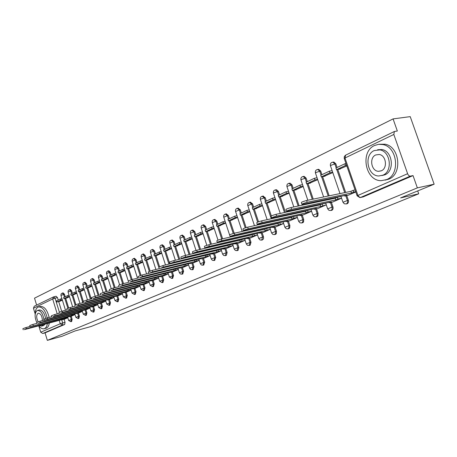 <?xml version="1.0" encoding="UTF-8"?>
<svg xmlns="http://www.w3.org/2000/svg" width="457" height="457" viewBox="0 0 457 457"><rect width="100%" height="100%" fill="white"/><g stroke="black" fill="none" stroke-linecap="round" stroke-linejoin="round"><path stroke-width="0.69" d="M346.166 203.971L347.234 203.713C348.4 203.039 348.777 201.885 348.36 200.263L347.406 200.474C347.823 202.097 347.446 203.245 346.28 203.925L344.321 203.793L342.978 202.274L347.406 200.474L345.795 195.785M330.782 210.546L331.873 210.283C332.993 209.626 333.353 208.501 332.942 206.907L331.988 207.118C332.399 208.712 332.039 209.837 330.919 210.494L329.017 210.374L327.675 208.86L331.988 207.118L330.417 202.52M315.953 216.886L317.255 216.509L317.918 215.807L318.072 213.316L317.124 213.528L317.175 215.533L316.101 216.829L314.256 216.721L312.914 215.218L317.124 213.528L315.593 209.02M301.643 223.005L302.94 222.628L303.579 221.942L303.722 219.497L302.774 219.714L302.831 221.679L301.797 222.947L299.998 222.845L298.661 221.359L302.774 219.714L301.277 215.287M287.824 228.911L289.121 228.534L289.732 227.872L289.864 225.472L288.915 225.689L288.978 227.62L287.984 228.854L286.231 228.757L284.9 227.283L288.915 225.689L287.453 221.342M274.474 234.618L275.76 234.247L276.354 233.596L276.468 231.242L275.525 231.465L275.594 233.356L274.634 234.567L272.92 234.475L271.601 233.013L275.525 231.465L274.097 227.198M262.249 239.959L263.512 238.914L263.518 236.823L262.575 237.046L261.724 240.085L260.05 239.999L258.736 238.554L262.575 237.046L261.181 232.853M249.785 245.295L250.173 245.203L250.99 242.221L250.053 242.444L249.236 245.426L247.374 245.232L246.294 243.912L250.053 242.444L248.688 238.326M237.714 250.459L238.08 250.367L238.862 247.448L237.926 247.671L236.937 250.665L237.869 250.436M226.021 255.457L226.369 255.377L227.118 252.51L226.186 252.732L225.25 255.663L226.175 255.434M214.693 260.307L215.738 257.411L214.813 257.634L213.916 260.513L214.841 260.284M203.713 265.003L204.707 262.164L203.782 262.392L202.937 265.209L203.856 264.98M193.054 269.561L194.008 266.774L193.088 267.002L192.277 269.767L193.197 269.539M182.714 273.983L183.623 271.247L182.714 271.475L181.937 274.194L182.851 273.96M172.677 278.279L173.546 275.594L172.637 275.817L171.901 278.484L172.809 278.256M162.926 282.449L163.755 279.81L162.852 280.038L162.149 282.655L163.052 282.426M153.455 286.499L154.249 283.906L153.346 284.134L152.678 286.71L153.575 286.476M144.241 290.441L145 287.893L144.109 288.121L143.469 290.646L144.361 290.418M135.289 294.268L136.015 291.766L135.123 291.994L134.512 294.479L135.398 294.251M126.572 297.993L127.269 295.53L126.389 295.759L125.801 298.204L126.68 297.975M118.095 301.62L118.763 299.198L117.883 299.426L117.323 301.831L118.197 301.603M109.84 305.15L110.48 302.768L109.606 302.997L109.069 305.362L109.937 305.133M101.797 308.589L102.408 306.241L101.545 306.47L101.026 308.801L101.894 308.572M93.965 311.937L94.553 309.629L93.691 309.857L93.194 312.148L94.056 311.92M86.327 315.204L86.893 312.925L86.042 313.154L85.562 315.416L86.419 315.187M78.89 318.386L79.432 316.147L78.581 316.37L78.124 318.598L78.975 318.369M71.629 321.488L72.149 319.283L71.303 319.506L70.869 321.699L71.715 321.471M434.15 184.2L400.589 197.915L418.709 193.802L91.24 326.458L75.022 330.959L62.032 336.266L47.345 340.368L417.355 187.884L434.15 184.2L410.226 116.632L393.071 118.9L34.521 298.164L36.629 305.093M393.071 118.9L397.339 131.028L394.385 131.49L393.82 134.455L407.615 173.706C408.312 175.379 409.221 176.185 410.34 176.139L360.482 197.487L359.905 197.624L357.106 195.807L407.615 173.706M417.355 187.884L413.031 175.591L410.34 176.139M56.051 296.273L57.468 297.593L58.228 300.083M58.685 301.569L61.661 311.274M64.106 319.266L65.048 322.339L62.683 322.973L62.323 325.116L42.741 333.501L40.724 332.21L38.788 325.841M35.138 313.799L33.452 308.247L34.246 306.247L53.338 296.987M42.741 333.501L45.066 332.867L47.345 340.368M66.316 298.101L69.533 296.787M71.549 314.627L71.806 315.461L30.099 326.766L71.823 316.004L75.022 314.605M73.514 294.702L76.85 293.337M79.101 312.817L82.426 311.371M80.895 291.218L84.356 289.795M86.567 309.56L90.018 308.052M88.464 287.642L92.063 286.156M94.228 306.213L97.809 304.653M96.227 283.974L99.969 282.426M102.088 302.78L105.813 301.157M104.202 280.204L108.086 278.593M110.154 299.255L114.022 297.57M112.388 276.342L116.426 274.663M118.437 295.633L122.459 293.885M120.797 272.366L124.99 270.618M126.949 291.914L131.13 290.098M129.44 268.288L133.798 266.46M135.695 288.099L140.042 286.202M138.322 264.089L142.858 262.187M144.686 284.168L149.21 282.197M147.457 259.776L152.17 257.788M153.935 280.13L158.642 278.079M156.854 255.337L161.761 253.264M163.446 275.977L168.342 273.84M166.531 250.767L171.632 248.608M173.237 271.698L178.339 269.476M176.488 246.066L181.795 243.81M183.32 267.294L188.627 264.98M186.747 241.222L192.271 238.862M193.711 262.752L199.235 260.347M197.315 236.229L203.074 233.767M204.41 258.079L210.169 255.572M208.215 231.076L214.213 228.511M215.447 253.258L221.451 250.642M219.457 225.769L225.707 223.085M226.832 248.282L233.087 245.558M231.059 220.291L237.571 217.486M238.583 243.153L245.106 240.308M243.038 214.63L249.83 211.7M250.716 237.851L257.525 234.887M255.412 208.786L262.501 205.724M263.255 232.373L270.355 229.283M268.202 202.748L275.6 199.538M276.211 226.712L283.626 223.484M281.426 196.499L289.155 193.145M289.612 220.857L297.358 217.486M295.113 190.032L303.185 186.519M303.482 214.801L311.577 211.277M309.286 183.337L317.724 179.664M317.844 208.529L326.304 204.845L320.7 206.507L276.611 216.058C273.075 217.052 271.418 217.732 271.641 218.109L316.347 208.409L314.33 209.295L314.193 208.878M323.967 176.402L332.776 172.557M332.725 202.028L341.562 198.178M339.191 169.216L346.806 165.937M348.154 195.288L355.78 191.969M333.022 162.172L333.873 162.029L335.832 163.806L337.095 167.473M337.78 169.467L345.658 192.408M346.749 195.585L348.36 200.263M318.021 169.438L318.735 169.313L320.705 171.072L321.934 174.683M322.613 176.653L329.16 195.825M330.103 198.589L330.331 199.252M331.376 202.314L332.942 206.907M303.539 176.448L304.139 176.339L306.11 178.087L307.315 181.635M307.978 183.588L313.251 199.121M314.205 201.931L314.439 202.605M315.347 205.279L315.536 205.85M316.541 208.809L318.072 213.316M289.555 183.223L290.058 183.131L292.023 184.857L293.2 188.347M293.857 190.278L299.112 205.839M300.026 208.558L300.22 209.14M301.1 211.728L301.26 212.214M302.231 215.081L303.722 219.497M276.039 189.769L276.468 189.689L278.422 191.397L279.57 194.825M280.215 196.738L285.442 212.311M286.328 214.944L286.493 215.436M287.333 217.949L287.47 218.355M288.401 221.131L289.864 225.472M262.975 196.099L265.271 197.715L266.397 201.091M267.025 202.982L271.355 215.933M272.058 218.046L272.229 218.549M273.08 221.102L273.217 221.508M274.034 223.953L274.143 224.284M275.045 226.98L276.468 231.242M250.333 202.217L252.555 203.828L253.658 207.152M254.275 209.02L258.525 221.799M259.302 224.147L259.445 224.558M260.267 227.038L260.376 227.375M262.124 232.636L263.518 236.823M238.097 208.141L240.251 209.74L241.33 213.013M241.942 214.859L246.146 227.586M246.957 230.025L247.071 230.362M249.631 238.103L250.99 242.221M226.255 213.882L228.34 215.47L229.397 218.686M229.997 220.514L234.195 233.259M237.531 243.398L238.862 247.448M214.779 219.434L216.801 221.011L217.84 224.181M218.429 225.987L222.628 238.805M225.815 248.528L227.118 252.51M203.656 224.821L205.621 226.386L206.638 229.511M207.221 231.293L211.42 244.164M214.459 253.492L215.738 257.411M192.871 230.042L194.785 231.596L195.779 234.675M196.356 236.44L200.543 249.345M203.456 258.308L204.707 262.164M182.406 235.109L184.268 236.646L185.251 239.679M185.81 241.427L189.992 254.355M192.78 262.981L194.008 266.774M172.255 240.028L174.066 241.553L175.025 244.541M175.585 246.266L179.75 259.21M182.423 267.511L183.623 271.247M162.395 244.803L164.16 246.312L165.103 249.259M165.651 250.967L169.798 263.912M172.363 271.915L173.546 275.594M152.815 249.436L154.54 250.939L155.466 253.846M156.003 255.532L159.55 266.631M162.601 276.188L163.755 279.81M143.509 253.943L145.189 255.429L146.103 258.296M146.634 259.964L150.142 270.995M153.112 280.335L154.249 283.906M134.461 258.325L136.1 259.799L136.997 262.626M137.523 264.277L141.007 275.285M143.886 284.368L145 287.893M125.658 262.586L127.263 264.043L128.143 266.837M128.663 268.47L132.142 279.495M134.918 288.293L136.015 291.766M117.101 266.728L118.666 268.179L119.534 270.932M120.042 272.549L123.521 283.608M126.195 292.109L127.269 295.53M110.297 272.201L109.417 272.406L107.932 270.961L108.812 270.755L110.297 272.201L111.148 274.92M111.651 276.514L115.124 287.602M117.7 295.822L118.763 299.198M102.151 276.114L101.277 276.319L99.815 274.886L100.694 274.68L102.151 276.114L102.991 278.799M103.482 280.381L106.949 291.48M109.44 299.438L110.48 302.768M94.216 279.93L93.348 280.135L91.914 278.713L92.782 278.507L94.216 279.93L95.045 282.58M95.53 284.14L98.992 295.251M101.391 302.957L102.408 306.241M86.487 283.643L85.625 283.848L84.219 282.443L85.082 282.237L86.487 283.643L87.304 286.259M87.784 287.807L91.229 298.924M93.548 306.39L94.553 309.629M78.958 287.264L78.096 287.47L76.719 286.076L77.576 285.871L78.958 287.264L79.758 289.847M80.232 291.377L83.271 301.209M85.905 309.732L86.893 312.925M71.612 290.795L70.761 291L69.407 289.618L70.258 289.412L71.612 290.795L72.4 293.348M72.869 294.862L75.873 304.608M78.455 312.988L79.432 316.147M64.454 294.234L63.603 294.439L62.272 293.074L63.123 292.868L64.454 294.234L65.225 296.759M65.688 298.255L68.676 307.967M71.195 316.164L72.149 319.283M417.698 190.923L418.709 193.802M59.296 301.414L62.398 300.158M64.723 319.1L67.802 317.758M413.031 175.591L363.178 196.904L360.384 197.521M45.066 332.867L64.688 324.481L65.048 322.339M310.172 209.757L309.829 209.906M325.11 203.194L324.47 203.474M340.602 196.384L339.648 196.801M23.233 329.8L22.89 328.669L25.986 327.543L26.346 328.732L24.341 329.634L61.558 319.774M64.397 317.786L64.648 318.598L26.346 328.732M67.75 317.604L64.648 318.598M65.625 318.169L65.425 317.518M64.745 319.095L61.604 319.929M60.57 298.975L56.594 300.86L56.942 302.003L60.918 300.118L60.57 298.975L61.929 298.638M62.283 299.781L60.918 300.118M60.221 301.186L56.942 302.003M30.008 326.481L25.986 327.543M30.082 326.715L29.734 325.567L32.875 324.424L33.241 325.624M74.971 314.45L71.806 315.461M72.806 315.022L72.6 314.353M67.665 295.599L63.597 297.536L63.946 298.684L68.024 296.759L67.665 295.599L69.064 295.256M69.418 296.416L68.024 296.759M67.242 297.873L63.946 298.684M37.046 323.328L32.875 324.424M37.108 323.545L36.76 322.385L39.948 321.22L40.319 322.436L38.211 323.385L75.896 313.485M78.878 311.388L79.147 312.245L40.319 322.436M82.374 311.223L79.147 312.245M80.175 311.8L79.958 311.103M79.124 312.811L75.948 313.651M74.948 292.137L70.772 294.119L71.132 295.291L75.308 293.308L74.948 292.137L76.376 291.789M76.736 292.96L75.308 293.308M74.445 294.474L71.132 295.291M44.266 320.094L39.948 321.22M44.323 320.294L43.969 319.123L47.208 317.935C45.403 310.566 42.535 306.893 38.611 306.915L38.022 307.127C36.08 308.224 35.12 310.737 35.138 314.656M86.402 308.064L86.676 308.949L47.585 319.169L44.34 320.357L83.34 310.217M89.972 307.904L86.676 308.949M87.727 308.492L87.504 307.772M86.59 309.549L83.391 310.389M82.414 288.584L78.13 290.623L78.495 291.8L82.78 289.772L82.414 288.584L83.877 288.23M84.242 289.418L82.78 289.772M81.832 290.983L78.495 291.8M51.675 316.77L47.208 317.935L47.585 319.169M51.732 316.952L51.373 315.77L54.669 314.559L55.051 315.81L52.829 316.81L90.977 306.87M94.113 304.648L94.399 305.567L55.051 315.81M97.764 304.505L94.399 305.567M95.479 305.099L95.25 304.356M94.251 306.207L91.034 307.047M90.075 284.945L85.676 287.03L86.047 288.23L90.446 286.145L90.075 284.945L91.571 284.58M91.943 285.785L90.446 286.145M89.406 287.413L86.047 288.23M59.296 313.359L54.669 314.559M59.347 313.519L58.982 312.325L62.329 311.091L62.718 312.354L60.433 313.382L98.815 303.431M102.031 301.146L102.328 302.1L62.718 312.354M105.767 301.014L102.328 302.1M103.442 301.614L103.202 300.849M102.111 302.774L98.872 303.614M97.935 281.204L93.422 283.351L93.799 284.557L98.318 282.42L97.935 281.204L99.472 280.838M99.849 282.055L98.318 282.42M97.181 283.74L93.799 284.557M67.122 309.852L62.329 311.091M38.765 325.812C40.582 328.166 42.387 329.131 44.175 328.714L44.54 328.583C46.037 327.875 46.991 326.189 47.397 323.522M44.175 328.714L46.443 328.075C47.939 327.366 48.893 325.681 49.305 323.019M49.122 317.438C47.317 310.08 44.449 306.413 40.519 306.441L38.611 306.915M43.992 320.163C43.072 313.913 40.936 310.663 37.577 310.423L39.336 309.977C42.307 310.012 44.403 312.822 45.62 318.403M45.009 324.156L43.626 325.573L41.587 326.144L43.255 324.619M37.577 310.423L37.177 310.566C34.555 312.954 34.441 316.987 36.84 322.659M42.381 320.586C42.164 316.078 40.787 313.622 38.257 313.222L38.011 313.313C36.194 315.141 36.246 317.958 38.171 321.751M39.348 325.658L41.587 326.144M386.519 179.618C400.406 174.62 397.619 147.034 382.875 144.561L378.647 144.309L374.609 145.469C359.75 151.707 365.411 181.218 381.327 180.658L386.519 179.618M385.085 180.144L388.718 179.173C402.606 174.186 399.835 146.668 385.097 144.206L379.184 144.258M377.648 149.713L381.909 149.542C392.654 151.027 394.945 171.101 384.845 174.82L381.903 175.562M382.806 175.22C392.911 171.495 390.609 151.376 379.858 149.885L374.22 150.576C363.612 154.94 367.411 176.059 378.762 175.979L382.806 175.22M375.745 154.946C368.965 157.688 371.238 171.186 378.487 171.318L381.281 170.827C387.85 168.359 386.194 155.271 379.196 154.483L375.745 154.946M67.168 309.995L66.796 308.789L70.201 307.527L70.595 308.806L68.247 309.863L106.864 299.901M110.166 297.553L110.474 298.535L70.595 308.806M113.982 297.427L110.474 298.535M111.611 298.038L111.365 297.244M110.183 299.249L106.921 300.089M106.007 277.365L101.38 279.57L101.762 280.792L106.395 278.599L106.007 277.365L107.584 276.988M107.972 278.222L106.395 278.599M105.161 279.975L101.762 280.792M75.171 306.247L70.201 307.527M75.211 306.367L74.834 305.15L78.296 303.859L78.695 305.162L76.285 306.247L115.13 296.279M118.517 293.857L118.837 294.874L78.695 305.162M122.419 293.742L118.837 294.874M120.002 294.359L119.745 293.543M118.466 295.628L115.187 296.467M114.301 273.423L109.543 275.685L109.931 276.925L114.696 274.674L114.301 273.423L115.918 273.04M116.306 274.291L114.696 274.674M113.353 276.108L109.931 276.925M83.448 302.545L78.296 303.859M83.482 302.643L83.1 301.409L86.619 300.089L87.024 301.409L84.545 302.528L123.619 292.554M127.097 290.058L127.429 291.115L87.024 301.409M131.09 289.961L127.429 291.115M128.628 290.583L128.36 289.732M126.977 291.909L123.681 292.754M122.819 269.367L117.935 271.692L118.329 272.955L123.219 270.635L122.819 269.367L124.475 268.979M124.875 270.247L123.219 270.635M121.773 272.138L118.329 272.955M91.966 298.735L86.619 300.089M91.988 298.804L91.606 297.558L95.182 296.21L95.599 297.553L93.045 298.701L132.341 288.721M135.912 286.151L136.26 287.247L95.599 297.553M140.002 286.071L136.26 287.247M137.494 286.705L137.22 285.819M135.723 288.087L132.41 288.933M131.576 265.203L126.555 267.596L126.955 268.87L131.987 266.488L131.576 265.203L133.278 264.809M133.684 266.094L131.987 266.488M130.416 268.053L126.955 268.87M100.734 294.811L95.182 296.21M100.746 294.856L100.357 293.6L104.002 292.223L104.425 293.577L101.797 294.759L141.31 284.791M144.983 282.135L145.343 283.271L104.425 293.577M149.171 282.072L145.343 283.271M146.611 282.712L146.326 281.798M144.72 284.163L141.379 285.002M140.585 260.924L135.415 263.381L135.826 264.672L140.996 262.227L140.585 260.924L142.327 260.519M142.738 261.821L140.996 262.227M139.311 263.86L135.826 264.672M109.76 290.778L104.002 292.223M109.766 290.789L109.372 289.521L113.079 288.11L113.507 289.487L110.8 290.703L150.536 280.741M154.312 277.999L154.683 279.181L113.507 289.487M158.602 277.953L154.683 279.181M155.991 278.61L155.688 277.656M153.963 280.124L150.61 280.964M149.845 256.52L144.526 259.045L144.943 260.359L150.267 257.839L149.845 256.52L151.638 256.109M152.055 257.428L150.267 257.839M148.451 259.547L144.943 260.359M119.026 286.63L113.079 288.11M119.06 286.602L118.654 285.317L122.43 283.877L122.87 285.271L120.082 286.528L160.03 276.576M163.909 273.743L164.297 274.971L122.87 285.271M168.307 273.72L164.297 274.971M165.645 274.383L165.331 273.395M163.48 275.965L160.104 276.805M159.379 251.984L153.906 254.589L154.329 255.914L159.807 253.321L159.379 251.984L161.218 251.567M161.641 252.904L159.807 253.321M157.854 255.109L154.329 255.914M128.566 282.357L122.43 283.877M128.634 282.289L128.223 280.986L132.073 279.513L132.519 280.929L129.645 282.226L169.804 272.286M173.791 269.362L174.197 270.635L132.519 280.929M178.299 269.362L174.197 270.635M175.585 270.03L175.254 269.002M173.272 271.687L169.878 272.526M169.193 247.317L163.555 249.996L163.989 251.344L169.627 248.677L169.193 247.317L171.078 246.894M171.518 248.248L169.627 248.677M167.53 250.539L163.989 251.344M138.448 277.947L132.073 279.513M138.505 277.833L138.094 276.525L142.013 275.011L142.47 276.451L139.505 277.787L179.864 267.871M183.965 264.849L184.394 266.174L142.47 276.451M188.592 264.871L184.394 266.174M185.822 265.551L185.479 264.477M183.354 267.282L179.944 268.122M179.298 242.513L173.494 245.272L173.934 246.637L179.744 243.889L179.298 242.513L181.24 242.084M181.68 243.455L179.744 243.889M177.499 245.837L173.934 246.637M194.453 260.193L194.899 261.575L152.735 271.829L148.736 273.377L142.013 275.011M148.691 273.246L148.274 271.921L152.267 270.367L152.735 271.829M148.736 273.377L190.232 263.323M199.201 260.244L194.899 261.575M196.373 260.93L196.013 259.816M193.745 262.746L190.312 263.58M189.712 237.56L183.731 240.405L184.177 241.787L190.163 238.96L189.712 237.56L191.706 237.12M192.157 238.514L190.163 238.96M187.764 240.993L184.177 241.787M159.51 268.619L152.267 270.367M159.207 268.505L158.779 267.168L162.852 265.574L163.326 267.059L160.167 268.482L200.914 258.633M205.364 255.372L205.73 256.834L163.326 267.059M210.14 255.474L205.73 256.834M207.25 256.171L206.872 255.006M204.45 258.068L201 258.902M200.446 232.453L194.282 235.384L194.739 236.795L200.909 233.875L200.446 232.453L202.502 232.007M202.959 233.424L200.909 233.875M198.338 236.001L194.739 236.795M205.267 255.412L162.852 265.574M170.061 263.615L169.627 262.261C169.558 261.964 170.947 261.421 173.786 260.627L174.266 262.135C171.432 262.929 170.044 263.472 170.107 263.758L213.568 253.401L212.025 254.081L211.934 253.795M216.744 250.362L216.429 250.499L216.898 251.944L174.266 262.135M221.422 250.556L216.898 251.944M218.469 251.259L218.069 250.048M215.487 253.247L212.025 254.081M211.517 227.192L205.159 230.214L205.627 231.642L211.991 228.631L211.517 227.192L213.63 226.735M214.105 228.174L211.991 228.631M209.243 230.854L205.627 231.642M216.429 250.499L173.786 260.627M181.275 258.559L180.835 257.188C180.755 256.885 182.166 256.331 185.079 255.514L185.571 257.045C182.663 257.862 181.246 258.416 181.326 258.713L224.993 248.402L223.393 249.099L223.296 248.802M228.494 245.192L227.946 245.432L228.426 246.9L185.571 257.045M233.064 245.478L228.426 246.9M230.042 246.192L229.631 244.923M226.872 248.277L223.393 249.099M222.942 221.754L216.384 224.878L216.858 226.324L223.422 223.216L222.942 221.754L225.118 221.297M225.598 222.753L223.422 223.216M220.491 225.547L216.858 226.324M227.946 245.432L185.079 255.514M192.871 253.332L192.42 251.95C192.323 251.636 193.768 251.064 196.756 250.225L197.258 251.784C194.271 252.624 192.825 253.195 192.923 253.498L236.777 243.244L235.132 243.964L235.029 243.655M240.633 239.845L239.839 240.199L240.325 241.69L197.258 251.784M245.083 240.233L240.325 241.69M241.999 240.959L241.559 239.634M238.628 243.141L235.132 243.964M234.738 216.15L227.963 219.371L228.449 220.84L235.229 217.629L234.738 216.15L236.977 215.681M237.469 217.161L235.229 217.629M232.099 220.068L228.449 220.84M239.839 240.199L196.756 250.225M204.862 247.928L204.405 246.529C204.29 246.209 205.764 245.62 208.832 244.758L209.346 246.34C206.278 247.203 204.805 247.791 204.919 248.105L248.951 237.914L247.254 238.657L247.146 238.331M253.184 234.327L252.121 234.795L252.618 236.309L209.346 246.34M257.502 234.824L252.618 236.309M254.343 235.555L253.886 234.167M250.762 237.84L247.254 238.657M246.923 210.357L239.919 213.682L240.416 215.178L247.42 211.859L246.923 210.357L249.231 209.883M249.728 211.385L247.42 211.859M244.084 214.413L240.416 215.178M252.121 234.795L208.832 244.758M217.269 242.33L216.807 240.919C216.669 240.588 218.178 239.982 221.331 239.097L221.856 240.708C218.709 241.593 217.195 242.199 217.332 242.524L261.535 232.407L259.776 233.179L259.662 232.836M266.157 228.614L264.814 229.208L265.323 230.745L221.856 240.708M270.338 229.225L265.323 230.745M267.111 229.968L266.625 228.511M263.295 232.367L259.776 233.179M259.507 204.365L252.275 207.809L252.778 209.323L260.022 205.901L259.507 204.365L261.89 203.891M262.398 205.416L260.022 205.901M256.463 208.569L252.778 209.323M264.814 229.208L221.331 239.097M230.117 236.537L229.648 235.115C229.494 234.772 231.036 234.144 234.275 233.236L234.818 234.875C231.573 235.783 230.031 236.406 230.185 236.743L274.543 226.712L272.72 227.506L272.606 227.152M279.587 222.708L277.936 223.433L278.462 224.998L234.818 234.875M283.614 223.439L278.462 224.998M280.307 224.187L279.798 222.662M276.257 226.706L272.72 227.506M272.526 198.178L265.049 201.731L265.563 203.274L273.052 199.732L272.526 198.178L274.983 197.692M275.502 199.246L273.052 199.732M269.259 202.531L265.563 203.274M277.936 223.433L234.275 233.236M243.432 230.539L242.958 229.1C242.781 228.746 244.358 228.1 247.694 227.163L248.242 228.826C244.906 229.768 243.33 230.408 243.507 230.756L287.996 220.822L286.116 221.645L285.991 221.274M297.347 217.458L293.965 218.212L293.428 216.618L291.52 217.458L292.052 219.046L248.242 228.826M293.965 218.212L292.052 219.046M289.658 220.851L286.116 221.645M285.996 191.774L278.256 195.453L278.781 197.018L286.528 193.357L285.996 191.774L288.527 191.283M289.058 192.86L286.528 193.357M282.489 196.287L278.781 197.018M291.52 217.458L247.694 227.163M293.428 216.618L296.81 215.87M257.234 224.318L256.754 222.862C256.554 222.496 258.171 221.828 261.598 220.868L262.164 222.559C258.736 223.524 257.114 224.187 257.314 224.547L301.923 214.727L299.975 215.578L299.843 215.184M311.571 211.26L308.104 212.019L307.555 210.397L305.579 211.271L306.127 212.888L262.164 222.559M308.104 212.019L306.127 212.888M303.534 214.79L299.975 215.578M299.941 185.142L291.926 188.952L292.463 190.546L300.483 186.747L299.941 185.142L302.551 184.645M303.094 186.25L300.483 186.747M296.182 189.826L292.463 190.546M305.579 211.271L261.598 220.868M307.555 210.397L311.023 209.643M271.555 217.863L271.07 216.39C270.847 216.012 272.498 215.321 276.034 214.333L276.611 216.058M322.751 205.604L322.191 203.959L320.146 204.862L320.7 206.507M317.895 208.518L314.33 209.295M314.382 178.276L306.081 182.223L306.63 183.84L314.942 179.909L314.382 178.276L317.078 177.773M317.632 179.407L314.942 179.909M310.36 183.137L306.63 183.84M320.146 204.862L276.034 214.333M322.191 203.959L325.744 203.199M286.425 211.157L285.928 209.672C285.682 209.277 287.379 208.569 291.018 207.547L291.612 209.306C287.967 210.329 286.271 211.037 286.516 211.42L331.296 201.868L329.206 202.782L329.057 202.348M341.51 198.201L337.94 198.961L337.363 197.281L335.238 198.218L335.809 199.892L291.612 209.306M337.94 198.961L335.809 199.892M332.776 202.017L329.206 202.782M329.354 171.152L320.745 175.248L321.305 176.893L329.92 172.82L329.354 171.152L332.125 170.655M332.69 172.318L329.92 172.82M325.047 176.208L321.305 176.893M335.238 198.218L291.018 207.547M337.363 197.281L340.991 196.521M301.871 204.199L301.369 202.697C301.094 202.285 302.837 201.554 306.59 200.497L307.195 202.285C303.442 203.342 301.7 204.073 301.968 204.479L346.8 195.076L344.629 196.03L344.475 195.567M355.672 191.649L353.689 192.066L353.101 190.358L350.896 191.329L351.484 193.031L307.195 202.285M353.689 192.066L351.484 193.031M348.205 195.276L344.629 196.03M344.875 163.772L335.952 168.016L336.523 169.696L345.463 165.468L344.875 163.772L345.995 163.577M346.577 165.268L345.463 165.468M340.271 169.021L336.523 169.696M350.896 191.329L306.59 200.497M353.101 190.358L355.083 189.946M393.82 134.455L344.989 158.002L358.065 195.796L359.853 197.458L363.178 196.904M57.468 297.593L55.086 298.175L59.341 312.062M61.735 319.894L62.683 322.973L60.255 323.773L59.221 320.391M57.234 313.89L52.669 298.975L33.452 308.247M40.724 332.21L60.255 323.773L62.323 325.116L64.688 324.481M335.832 163.806L334.867 163.972L336.215 167.89M336.815 169.644L344.704 192.608M320.705 171.072L319.74 171.244L321.06 175.1M321.648 176.83L328.2 196.024M329.149 198.789L329.371 199.458M306.11 178.087L305.15 178.264L306.436 182.052M307.018 183.765L312.297 199.315M313.251 202.131L313.485 202.805M314.393 205.484L314.582 206.056M292.023 184.857L291.069 185.039L292.326 188.764M292.897 190.46L298.158 206.044M299.078 208.763L299.272 209.34M300.146 211.939L300.312 212.419M278.422 191.397L277.462 191.58L278.696 195.242M279.261 196.927L284.494 212.516M285.379 215.15L285.539 215.641M286.385 218.16L286.522 218.566M265.271 197.715L264.317 197.904L265.523 201.508M266.077 203.171L271.281 218.754M272.132 221.308L272.269 221.719M273.086 224.164L273.2 224.496M252.555 203.828L251.607 204.016L252.784 207.564M253.332 209.215L257.628 222.153M258.359 224.353L258.496 224.77M259.325 227.249L259.433 227.586M240.251 209.74L239.302 209.934L240.462 213.425M240.999 215.053L245.238 227.883M246.015 230.237L246.129 230.574M228.34 215.47L227.397 215.658L228.529 219.103M229.06 220.714L233.264 233.498M236.595 243.621L237.926 247.671L234.252 249.099L235.321 250.402L236.937 250.665M216.801 221.011L215.864 221.205L216.972 224.593M217.498 226.186L221.696 239.017M224.884 248.745L226.186 252.732L222.588 254.126L223.644 255.417L225.25 255.663M205.621 226.386L204.69 226.581L205.776 229.922M206.29 231.493L210.488 244.375M213.533 253.715L214.813 257.634L211.283 258.993L212.334 260.273L213.916 260.513M194.785 231.596L193.854 231.796L194.922 235.081M195.43 236.64L199.618 249.556M202.531 258.536L203.782 262.392L200.326 263.718L201.36 264.98L202.937 265.209M184.268 236.646L183.348 236.846L184.394 240.091M184.891 241.633L189.072 254.572M191.86 263.203L193.088 267.002L189.695 268.293L190.723 269.544L192.277 269.767M174.066 241.553L173.146 241.753L174.174 244.946M174.665 246.472L178.836 259.427M181.509 267.739L182.714 271.475L179.384 272.738L180.395 273.972L181.937 274.194M164.16 246.312L163.246 246.517L164.257 249.665M164.743 251.173L168.89 264.129M171.461 272.138L172.637 275.817L169.37 277.051L171.901 278.484M154.54 250.939L153.632 251.139L154.62 254.246M155.1 255.737L158.705 267.042M161.698 276.411L162.852 280.038L159.647 281.244L162.149 282.655M145.189 255.429L144.286 255.634L145.263 258.696M145.732 260.176L149.273 271.309M152.215 280.564L153.346 284.134L150.199 285.317L152.678 286.71M136.1 259.799L135.203 260.004L136.163 263.026M136.626 264.489L140.133 275.56M142.995 284.597L144.109 288.121L141.013 289.275L143.469 290.646M127.263 264.043L126.372 264.249L127.314 267.231M127.771 268.676L131.256 279.73M134.032 288.521L135.123 291.994L132.084 293.12L134.512 294.479M118.666 268.179L117.78 268.385L118.706 271.327M119.157 272.755L122.636 283.826M125.309 292.337L126.389 295.759L123.396 296.867L125.801 298.204M111.234 288.653L106.504 273.543L109.417 272.406L110.326 275.308M110.771 276.725L114.25 287.819M116.826 296.05L117.883 299.426L114.947 300.512L117.323 301.831M103.099 292.469L98.409 277.433L101.277 276.319L102.174 279.187M102.608 280.587L106.081 291.697M108.566 299.666L109.606 302.997L106.715 304.059L109.069 305.362M95.187 296.21L90.526 281.221L93.348 280.135L94.228 282.969M94.662 284.351L98.124 295.473M100.523 303.185L101.545 306.47L98.701 307.51L101.026 308.801M87.481 299.872L82.848 284.917L85.625 283.848L86.493 286.648M86.916 288.019L90.366 299.141M92.685 306.613L93.691 309.857L90.892 310.874L93.194 312.148M79.969 303.431L75.365 288.516L78.096 287.47L78.952 290.229M79.369 291.589L82.808 302.705M85.048 309.955L86.042 313.154L83.283 314.159L85.562 315.416M72.646 306.898L68.064 292.023L70.761 291L71.6 293.725M72.012 295.068L75.057 304.933M77.604 313.211L78.581 316.37L75.868 317.352L78.124 318.598M65.5 310.269L60.952 295.445L63.603 294.439L64.431 297.136M64.843 298.467L67.847 308.247M70.349 316.387L71.303 319.506L68.636 320.471L70.869 321.699M117.146 266.717L116.261 266.922L117.78 268.385L114.816 269.544L119.597 284.762M125.715 262.569L124.824 262.775L126.372 264.249L123.361 265.437L128.217 280.849M134.524 258.308L133.627 258.513L135.203 260.004L132.142 261.215L137.506 278.176M143.584 253.926L142.681 254.132L144.286 255.634L141.167 256.874L146.577 273.897M151.924 249.636L153.632 251.139L150.456 252.413L155.9 269.487M161.498 244.998L163.246 246.517L160.013 247.814L165.497 264.94M171.358 240.222L173.146 241.753L169.855 243.09L175.368 260.25M181.509 235.304L183.348 236.846L179.989 238.217L185.536 255.406M191.974 230.231L193.854 231.796L190.438 233.196L196.019 250.419M202.759 225.01L204.69 226.581L201.2 228.02L206.838 245.329M213.887 219.617L215.864 221.205L212.305 222.685L218.012 240.136M225.364 214.059L227.397 215.658L223.764 217.184L229.585 234.904M237.217 208.312L239.302 209.934L235.595 211.5L242.187 231.459M249.459 202.382L251.607 204.016L247.82 205.627L254.463 225.667M262.112 196.253L264.317 197.904L260.93 199.041L260.444 199.56L267.145 219.657M275.2 189.912L277.462 191.58L274.011 192.734L273.503 193.288L280.255 213.425M288.738 183.354L291.069 185.039L287.55 186.216L287.019 186.799L293.811 206.958M302.757 176.568L303.18 176.516L305.15 178.264L301.569 179.464L301.003 180.081L307.835 200.24M317.272 169.53L317.769 169.478L319.74 171.244L316.09 172.472L315.49 173.123L323.619 196.973M332.325 162.241L332.907 162.189L334.867 163.972L331.142 165.223L330.508 165.908L339.997 193.585M53.675 296.856L55.086 298.175L52.669 298.975L53.675 296.856M357.037 195.607L344.321 158.728L344.989 158.002L345.623 155.157L394.237 131.565M262.409 239.936L261.57 240.142M249.945 245.272L249.082 245.478M62.272 293.074L61.112 293.937L60.935 295.388M68.619 320.431L67.556 316.952M152.901 249.419L151.992 249.619C150.707 250.03 150.182 250.922 150.422 252.298M162.492 244.781L161.578 244.981C160.27 245.392 159.733 246.294 159.979 247.694M172.369 239.999L171.449 240.199C170.113 240.611 169.57 241.53 169.815 242.958M182.537 235.081L181.618 235.281C180.258 235.692 179.698 236.623 179.949 238.08M193.02 230.014L192.094 230.208C190.706 230.619 190.135 231.568 190.392 233.053M203.828 224.787L202.897 224.981C201.48 225.387 200.897 226.352 201.154 227.872M214.979 219.394L214.042 219.589C212.591 219.994 211.997 220.971 212.254 222.525M226.483 213.83L225.547 214.025C224.061 214.424 223.45 215.418 223.713 217.006M238.365 208.089L237.423 208.278C235.898 208.672 235.269 209.689 235.538 211.317M250.647 202.16L249.699 202.342C248.128 202.731 247.483 203.759 247.751 205.433M263.341 196.03L262.387 196.213C260.776 196.59 260.107 197.635 260.376 199.355M276.468 189.689L275.514 189.872C273.852 190.232 273.155 191.3 273.435 193.071M290.058 183.131L289.104 183.308C287.379 183.651 286.659 184.737 286.939 186.57M304.139 176.339L303.18 176.516C301.392 176.836 300.643 177.944 300.923 179.835M318.735 169.313L317.769 169.478C315.913 169.77 315.124 170.901 315.404 172.866M333.873 162.029L332.907 162.189C330.965 162.441 330.137 163.589 330.417 165.64M69.407 289.618L68.224 290.492L68.047 291.96M75.851 317.307L74.765 313.782M76.719 286.076L75.525 286.962L75.342 288.447M83.271 314.108L82.163 310.526M84.219 282.443L83.008 283.334L82.826 284.842M90.874 310.829L89.749 307.19M91.914 278.713L90.692 279.615L90.503 281.146M98.683 307.458L97.535 303.762M99.815 274.886L98.575 275.8L98.386 277.353M106.698 304.002L105.527 300.249M107.932 270.961L106.67 271.881L106.475 273.457M114.924 300.449L113.73 296.633M116.261 266.922L114.981 267.853L114.787 269.453M123.379 296.804L122.162 292.926M124.824 262.775L123.527 263.718L123.327 265.34M132.062 293.051L130.822 289.11M133.627 258.513L132.307 259.467L132.107 261.113M140.99 289.201L139.722 285.191M142.681 254.132L141.339 255.092L141.133 256.765M150.176 285.237L148.879 281.158M159.624 281.164L158.299 277.005M169.347 276.971L167.987 272.738M179.355 272.646L177.967 268.339M189.666 268.202L188.25 263.803M200.292 263.615L198.841 259.13M211.248 258.885L209.763 254.315M222.548 254.012L221.022 249.345M234.213 248.979L232.647 244.215M230.299 237.057L230.191 236.743M246.254 243.781L244.649 238.914M258.696 238.417L257.045 233.441M255.4 228.494L255.292 228.152M271.549 232.87L269.853 227.775M269.07 225.427L268.956 225.09M268.139 222.633L268.002 222.222M284.848 227.135L283.1 221.919M282.289 219.503L282.152 219.097M281.306 216.567L281.141 216.075M298.61 221.194L296.81 215.858M295.97 213.368L295.805 212.882M294.925 210.277L294.731 209.694M312.851 215.047L311 209.574M310.132 207.01L309.937 206.438M309.023 203.748L308.795 203.068M327.612 208.683L325.698 203.062M324.796 200.423L324.567 199.755M342.91 202.08L340.933 196.31M56.16 296.239L53.469 296.924M345.406 155.266L344.287 156.625L344.224 158.436M382.875 144.561L385.097 144.206M381.909 149.542L379.858 149.885M381.424 170.758L378.487 171.318"/></g></svg>
